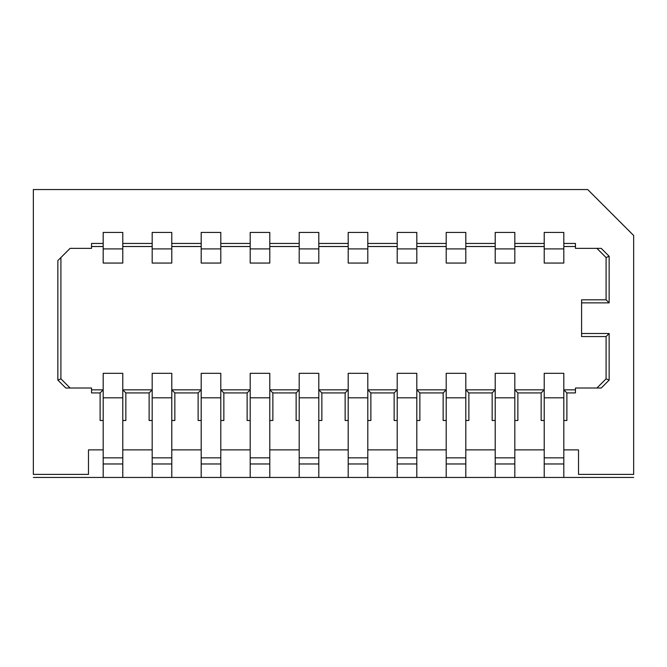 <?xml version="1.0" encoding="UTF-8"?>
<svg xmlns="http://www.w3.org/2000/svg" width="667" height="667" viewBox="0 0 667 667"><rect width="100%" height="100%" fill="white"/><g stroke="black" fill="none" stroke-linecap="round" stroke-linejoin="round"><path stroke-width="1" d="M563.815 420.485L566.883 420.485L566.883 392.921L563.815 389.853L563.815 449.883L578.522 449.883L578.522 474.387L633.65 474.387L633.65 235.493L587.71 189.553L33.35 189.553L33.35 474.387L88.478 474.387L88.478 449.883L103.185 449.883L103.185 373.32L122.786 373.32L122.786 389.853L152.184 389.853L152.184 373.32L171.786 373.32L171.786 389.853L201.192 389.853L201.192 373.32L220.794 373.32L220.794 389.853L250.192 389.853L250.192 373.32L269.793 373.32L269.793 389.853L299.2 389.853L299.2 373.32L318.801 373.32L318.801 389.853L348.199 389.853L348.199 420.485L345.139 420.485L345.139 392.921L348.199 389.853L348.199 373.32L367.8 373.32L367.8 389.853L397.207 389.853L397.207 420.485L394.139 420.485L394.139 392.921L397.207 389.853L397.207 373.32L416.808 373.32L416.808 389.853L446.206 389.853L446.206 420.485L443.146 420.485L443.146 392.921L446.206 389.853L446.206 373.32L465.808 373.32L465.808 389.853L495.214 389.853L495.214 420.485L492.154 420.485L492.154 392.921L495.214 389.853L495.214 373.32L514.816 373.32L514.816 389.853L544.214 389.853L544.214 373.32L563.815 373.32L563.815 389.853L575.454 389.853M149.125 392.921L149.125 420.485L152.184 420.485L152.184 389.853L149.125 392.921L125.846 392.921L122.786 389.853L122.786 420.485L125.846 420.485L125.846 392.921M122.786 420.485L122.786 449.883L152.184 449.883L152.184 420.485M198.124 392.921L198.124 420.485L201.192 420.485L201.192 389.853L198.124 392.921L174.846 392.921L171.786 389.853L171.786 420.485L174.846 420.485L174.846 392.921M171.786 420.485L171.786 449.883L201.192 449.883L201.192 420.485M247.132 392.921L247.132 420.485L250.192 420.485L250.192 389.853L247.132 392.921L223.854 392.921L220.794 389.853L220.794 420.485L223.854 420.485L223.854 392.921M220.794 420.485L220.794 449.883L250.192 449.883L250.192 420.485M296.131 392.921L296.131 420.485L299.2 420.485L299.2 389.853L296.131 392.921L272.861 392.921L269.793 389.853L269.793 420.485L272.861 420.485L272.861 392.921M269.793 420.485L269.793 449.883L299.2 449.883L299.2 420.485M345.139 392.921L321.861 392.921L321.861 420.485L318.801 420.485L318.801 449.883L348.199 449.883L348.199 420.485M367.8 420.485L370.869 420.485L370.869 392.921L367.8 389.853L367.8 449.883L397.207 449.883L397.207 420.485M370.869 392.921L394.139 392.921M416.808 420.485L419.868 420.485L419.868 392.921L416.808 389.853L416.808 449.883L446.206 449.883L446.206 420.485M419.868 392.921L443.146 392.921M465.808 420.485L468.876 420.485L468.876 392.921L465.808 389.853L465.808 449.883L495.214 449.883L495.214 420.485M468.876 392.921L492.154 392.921M541.154 392.921L541.154 420.485L544.214 420.485L544.214 449.883L514.816 449.883L514.816 420.485L517.875 420.485L517.875 392.921L541.154 392.921L544.214 389.853L544.214 420.485M566.883 392.921L575.454 392.921L575.454 388.019L601.225 388.019L609.146 380.098L609.146 333.5L581.582 333.5L581.582 302.876L609.146 302.876L609.146 256.278L601.225 248.357L575.454 248.357L575.454 243.455L563.815 243.455L563.815 232.433L544.214 232.433L544.214 243.455L514.816 243.455L514.816 232.433L495.214 232.433L495.214 243.455L465.808 243.455L465.808 232.433L446.206 232.433L446.206 243.455L416.808 243.455L416.808 232.433L397.207 232.433L397.207 243.455L367.8 243.455L367.8 232.433L348.199 232.433L348.199 243.455L318.801 243.455L318.801 232.433L299.2 232.433L299.2 243.455L269.793 243.455L269.793 232.433L250.192 232.433L250.192 243.455L220.794 243.455L220.794 232.433L201.192 232.433L201.192 243.455L171.786 243.455L171.786 232.433L152.184 232.433L152.184 243.455L122.786 243.455L122.786 232.433L103.185 232.433L103.185 243.455L91.546 243.455L91.546 248.357L70.102 248.357L57.854 260.605L57.854 380.098L65.775 388.019L91.546 388.019L91.546 392.921L100.117 392.921L103.185 389.853L91.546 389.853M103.185 420.485L100.117 420.485L100.117 392.921M321.861 392.921L318.801 389.853L318.801 420.485M517.875 392.921L514.816 389.853L514.816 420.485M544.214 449.883L544.214 477.447L570.86 477.447L544.214 477.447M563.815 397.815L544.214 397.815M563.815 449.883L563.815 477.447M544.214 463.974L563.815 463.974M544.214 457.845L563.815 457.845M57.854 380.098L60.914 378.831L70.102 388.019M60.914 257.545L60.914 378.831M103.185 243.455L103.185 246.515L91.546 246.515M152.184 243.455L152.184 246.515L122.786 246.515L122.786 248.908L103.185 248.908L103.185 246.515M122.786 243.455L122.786 246.515M201.192 243.455L201.192 246.515L171.786 246.515L171.786 248.908L152.184 248.908L152.184 263.056L171.786 263.056L171.786 248.908M171.786 243.455L171.786 246.515M250.192 243.455L250.192 246.515L220.794 246.515L220.794 248.908L201.192 248.908L201.192 263.056L220.794 263.056L220.794 248.908M220.794 243.455L220.794 246.515M299.2 243.455L299.2 246.515L269.793 246.515L269.793 248.908L250.192 248.908L250.192 263.056L269.793 263.056L269.793 248.908M269.793 243.455L269.793 246.515M348.199 243.455L348.199 246.515L318.801 246.515L318.801 248.908L299.2 248.908L299.2 263.056L318.801 263.056L318.801 248.908M318.801 243.455L318.801 246.515M397.207 243.455L397.207 246.515L367.8 246.515L367.8 248.908L348.199 248.908L348.199 263.056L367.8 263.056L367.8 248.908M367.8 243.455L367.8 246.515M446.206 243.455L446.206 246.515L416.808 246.515L416.808 248.908L397.207 248.908L397.207 263.056L416.808 263.056L416.808 248.908M416.808 243.455L416.808 246.515M495.214 243.455L495.214 246.515L465.808 246.515L465.808 248.908L446.206 248.908L446.206 263.056L465.808 263.056L465.808 248.908M465.808 243.455L465.808 246.515M563.815 243.455L563.815 248.908L544.214 248.908L544.214 263.056L563.815 263.056L563.815 248.908M575.454 246.515L563.815 246.515M544.214 243.455L544.214 246.515L514.816 246.515L514.816 248.908L495.214 248.908L495.214 263.056L514.816 263.056L514.816 248.908M514.816 243.455L514.816 246.515M122.786 248.908L122.786 263.056L103.185 263.056L103.185 248.908M152.184 246.515L152.184 248.908M201.192 246.515L201.192 248.908M250.192 246.515L250.192 248.908M299.2 246.515L299.2 248.908M348.199 246.515L348.199 248.908M397.207 246.515L397.207 248.908M446.206 246.515L446.206 248.908M495.214 246.515L495.214 248.908M544.214 246.515L544.214 248.908M609.146 256.278L606.086 257.545L596.898 248.357M609.146 302.876L606.086 299.808L606.086 257.545M581.582 302.876L581.582 299.808L606.086 299.808M581.582 333.5L581.582 336.56L606.086 336.56L609.146 333.5M609.146 380.098L606.086 378.831L606.086 336.56M596.898 388.019L606.086 378.831M103.185 449.883L103.185 477.447L129.823 477.447L103.185 477.447M122.786 397.815L103.185 397.815M122.786 449.883L122.786 477.447M103.185 463.974L122.786 463.974M103.185 457.845L122.786 457.845M152.184 449.883L152.184 477.447L178.831 477.447L152.184 477.447M171.786 397.815L152.184 397.815M171.786 449.883L171.786 477.447M152.184 463.974L171.786 463.974M152.184 457.845L171.786 457.845M201.192 449.883L201.192 477.447L227.839 477.447L201.192 477.447M220.794 397.815L201.192 397.815M220.794 449.883L220.794 477.447M201.192 463.974L220.794 463.974M201.192 457.845L220.794 457.845M250.192 449.883L250.192 477.447L276.838 477.447L250.192 477.447M269.793 397.815L250.192 397.815M269.793 449.883L269.793 477.447M250.192 463.974L269.793 463.974M250.192 457.845L269.793 457.845M299.2 449.883L299.2 477.447L325.846 477.447L299.2 477.447M318.801 397.815L299.2 397.815M318.801 449.883L318.801 477.447M299.2 463.974L318.801 463.974M299.2 457.845L318.801 457.845M367.8 397.815L348.199 397.815M367.8 449.883L367.8 477.447L374.846 477.447L341.154 477.447L367.8 477.447M348.199 449.883L348.199 477.447L341.154 477.447L348.199 477.447M348.199 457.845L367.8 457.845M348.199 463.974L367.8 463.974M416.808 397.815L397.207 397.815M416.808 449.883L416.808 477.447L423.853 477.447L390.162 477.447L416.808 477.447M397.207 449.883L397.207 477.447L390.162 477.447L397.207 477.447M397.207 457.845L416.808 457.845M397.207 463.974L416.808 463.974M465.808 397.815L446.206 397.815M465.808 449.883L465.808 477.447L472.853 477.447L439.161 477.447L465.808 477.447M446.206 449.883L446.206 477.447L439.161 477.447L446.206 477.447M446.206 457.845L465.808 457.845M446.206 463.974L465.808 463.974M514.816 397.815L495.214 397.815M514.816 449.883L514.816 477.447L521.861 477.447L488.169 477.447L514.816 477.447M495.214 449.883L495.214 477.447L488.169 477.447L495.214 477.447M495.214 457.845L514.816 457.845M495.214 463.974L514.816 463.974M33.35 477.447L633.65 477.447"/></g></svg>
